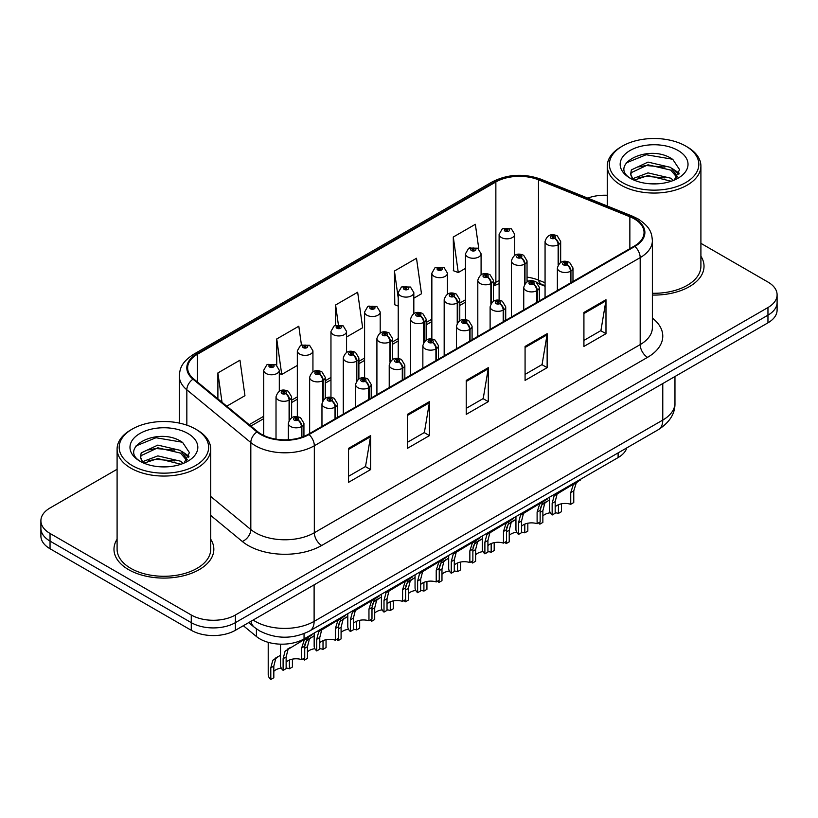 <?xml version="1.0" encoding="UTF-8"?>
<svg xmlns="http://www.w3.org/2000/svg" width="818" height="818" viewBox="0 0 818 818"><rect width="100%" height="100%" fill="white"/><g stroke="black" fill="none" stroke-linecap="round" stroke-linejoin="round"><path stroke-width="1.23" d="M545.064 286.259L539.706 284.102A41.606 24.019 0 0 0 537.866 283.396M626.803 447.875A31.207 18.016 180 0 1 618.111 457.579L304.051 638.909A31.207 18.016 180 0 1 256.412 636.496L243.335 625.709M117.097 539.226A49.929 28.824 0 0 0 113.978 549.256A49.929 28.824 0 0 0 128.6 569.645A49.929 28.824 0 0 0 183.017 575.892A49.929 28.824 0 0 0 213.835 549.256A49.929 28.824 0 0 0 210.717 539.226A49.929 28.824 0 0 1 213.835 549.256A49.929 28.824 0 0 1 183.017 575.892A49.929 28.824 0 0 1 128.6 569.645A49.929 28.824 0 0 1 113.978 549.256A49.929 28.824 0 0 1 117.097 539.226M634.308 218.897A33.293 19.223 180 0 1 644.052 232.486A33.293 19.223 180 0 1 634.308 246.085L308.447 434.215A33.293 19.223 180 0 1 257.639 431.648L193.661 378.898A33.293 19.223 180 0 1 187.639 367.875A33.293 19.223 180 0 1 197.394 354.276L495.861 181.964A33.293 19.223 180 0 1 538.489 179.807L629.86 216.75A33.293 19.223 180 0 1 634.308 218.897M634.891 218.559A34.121 19.704 0 0 0 630.341 216.351L538.97 179.418A34.121 19.704 0 0 0 495.268 181.627L196.801 353.938A34.121 19.704 0 0 0 192.976 379.174L256.954 431.924A34.121 19.704 0 0 0 309.04 434.552L634.891 246.422A34.121 19.704 0 0 0 634.891 218.559M117.097 469.266L50.041 507.978A31.207 18.016 0 0 0 40.9 520.718L40.9 536.015A31.207 18.016 0 0 0 50.041 548.755L191.269 630.289L191.269 622.641A31.207 18.016 0 0 0 235.4 622.641L767.959 315.175A31.207 18.016 0 0 0 777.1 302.435A31.207 18.016 0 0 1 767.959 315.175L235.4 622.641A31.207 18.016 0 0 1 191.269 622.641L50.041 541.107L191.269 622.641L191.269 615.003A31.207 18.016 0 0 0 235.4 615.003L767.959 307.537A31.207 18.016 0 0 0 777.1 294.797A31.207 18.016 0 0 0 767.959 282.057L700.903 243.335M40.9 528.367A31.207 18.016 0 0 0 50.041 541.107A31.207 18.016 0 0 1 40.9 528.367M348.54 448.356L348.54 482.334L370.605 469.593L370.605 435.616L348.54 448.356M348.54 476.301L365.534 466.495L370.513 436.74A8.323 4.806 -120 0 0 370.605 435.616M365.38 466.577L370.605 469.593M407.384 414.378L407.384 448.356L429.45 435.616L429.45 401.638L407.384 414.378M407.384 442.334L424.378 432.517L429.358 402.773A8.323 4.806 -120 0 0 429.45 401.638M424.225 432.599L429.45 435.616M583.919 312.456L583.919 346.433L605.985 333.693L605.985 299.715L583.919 312.456M583.919 340.411L600.913 330.595L605.893 300.85A8.323 4.806 -120 0 0 605.985 299.715M600.77 330.676L605.985 333.693M525.074 346.433L525.074 380.411L547.14 367.671L547.14 333.693L525.074 346.433M525.074 374.378L542.068 364.572L547.048 334.818A8.323 4.806 -120 0 0 547.14 333.693M541.925 364.654L547.14 367.671M466.229 380.411L466.229 414.378L488.295 401.638L488.295 367.671L466.229 380.411M466.229 408.356L483.223 398.54L488.203 368.795A8.323 4.806 -120 0 0 488.295 367.671M483.07 398.632L488.295 401.638M545.064 282.762L538.489 280.104A33.293 19.223 0 0 0 527.037 277.138M499.113 280.605A33.293 19.223 0 0 0 495.861 282.261L493.407 283.672M465.483 299.797L459.777 303.089M431.853 319.204L426.147 322.507M398.223 338.621L392.517 341.924M364.593 358.039L358.887 361.341M330.963 377.456L325.257 380.759M297.333 396.873L291.627 400.176M263.703 416.29L249.183 424.675M652.375 295.063A49.929 28.824 0 0 0 704.022 266.259A49.929 28.824 0 0 0 700.903 256.218A49.929 28.824 0 0 1 704.022 266.259A49.929 28.824 0 0 1 652.375 295.063M607.283 195.297A31.207 18.016 0 0 0 587.733 198.12M40.9 520.718A31.207 18.016 0 0 0 50.041 533.459L191.269 615.003M226.76 406.188L244.95 395.687L239.96 360.196L217.895 372.936L217.895 398.877M413.826 298.192L421.485 293.764L416.505 258.273L394.44 271.014L394.787 304.777M478.806 248.958L475.35 224.296L453.284 237.036L453.632 270.809M301.433 344.91L298.815 326.218L276.74 338.959L276.74 365.227M346.566 337.016L362.64 327.742L357.66 292.241L335.595 304.981L335.595 325.278M335.595 304.981L338.366 324.736M398.223 306.065L394.44 304.644M394.44 271.014L398.223 298.028M453.284 237.036L458.264 272.537L465.483 268.365M458.264 272.537L453.284 270.676M276.74 338.959L281.729 374.46L297.333 365.441M281.729 374.46L279.306 373.55M217.895 372.936L222.015 402.272M191.269 630.289A31.207 18.016 0 0 0 235.4 630.289L767.959 322.824A31.207 18.016 0 0 0 777.1 310.083L777.1 294.797M549.573 497.15L549.573 510.054A15.603 9.008 180 0 0 552.15 515.013L552.15 503.367L554.144 495.81L575.719 482.722L575.719 482.058M576.68 481.495L576.68 482.17L578.101 481.352L576.209 483.07L573.766 490.882L573.766 502.538L570.739 504.287L570.739 492.63L573.265 484.767L576.618 482.201M580.78 479.133L580.78 479.798L576.68 482.17M559.451 492.119L556.434 493.857L559.451 492.119L557.089 494.113L555.177 501.618L555.177 513.264L552.15 515.013M570.739 504.287A11.442 6.605 0 0 0 555.177 506.843M570.933 282.67L570.933 271.034A5.205 3.129 -122.2 0 0 567.099 264.756A2.597 1.503 0 0 0 567.017 262.68A2.597 1.503 0 0 0 563.336 262.68A2.597 1.503 0 0 0 563.336 264.797A2.597 1.503 0 0 0 566.935 264.848L565.882 264.183A1.043 0.603 180 0 1 564.778 263.181A1.043 0.603 180 0 1 565.944 264.142L567.099 264.756M566.935 264.848A5.205 2.873 62.1 0 1 570.453 271.31A7.802 4.509 180 0 1 559.655 271.167A7.802 4.509 180 0 1 557.375 267.987C559.369 261.586 563.449 259.725 569.614 262.425L572.978 267.987A7.802 4.509 180 0 1 570.933 271.034M570.453 282.946L570.453 271.31M540.258 508.418L541.833 504.962L549.573 499.859M561.455 503.806L561.455 511.679L558.428 513.428L558.428 504.726M539.839 522.129L539.839 524.164A15.603 9.008 180 0 1 538.592 522.845M547.14 501.26L544.123 503.009L547.14 501.26L544.768 503.254L542.866 510.769L542.866 522.416L539.839 524.164M558.428 513.428A11.442 6.605 0 0 0 555.177 512.733M550.299 512.763A11.442 6.605 0 0 0 542.866 515.994M558.612 264.286L558.612 244.5A5.205 3.129 -122.2 0 0 554.778 238.232A2.597 1.503 0 0 0 554.706 236.157A2.597 1.503 0 0 0 551.025 236.157A2.597 1.503 0 0 0 551.025 238.273A2.597 1.503 0 0 0 554.624 238.324L553.561 237.66A1.043 0.603 180 0 1 552.467 236.658A1.043 0.603 180 0 1 553.633 237.619L554.778 238.232M554.624 238.324A5.205 2.873 62.1 0 1 558.132 244.786A7.802 4.509 180 0 1 547.344 244.643A7.802 4.509 180 0 1 545.064 241.463C547.058 235.063 551.138 233.202 557.303 235.891L560.667 241.463A7.802 4.509 180 0 1 558.612 244.5M558.132 265.032L558.132 244.786M514.716 255.349L514.716 234.347A7.802 4.509 180 0 1 509.9 238.508A7.802 4.509 180 0 1 501.403 237.537A7.802 4.509 180 0 1 499.113 234.347L502.232 228.938A5.205 3.129 57.8 0 1 505.003 229.091A2.597 1.503 0 0 0 505.084 231.167A2.597 1.503 0 0 0 508.755 231.167A2.597 1.503 0 0 0 508.755 229.04A2.597 1.503 0 0 0 505.166 228.999L506.219 229.664A1.043 0.603 180 0 1 507.313 230.656A1.043 0.603 180 0 1 506.148 229.694L505.003 229.091M506.219 230.543L506.219 229.664M505.166 228.999A5.205 2.873 -117.9 0 0 502.733 228.651A5.205 2.873 -117.9 0 0 502.497 228.795M506.148 230.512L506.148 229.694M622.467 182.588A44.734 25.828 0 0 0 685.719 182.588A44.734 25.828 0 0 0 685.719 146.064L687.192 146.923A46.81 27.025 0 0 1 700.903 166.034A46.81 27.025 0 0 1 672.007 190.993A46.81 27.025 0 0 1 620.995 185.144A46.81 27.025 0 0 1 607.283 166.034A46.81 27.025 0 0 1 620.995 146.923L622.467 146.064A44.734 25.828 0 0 0 622.467 182.588M652.375 293.263A46.81 27.025 0 0 0 700.903 266.259L700.903 166.034M648.408 183.641L656.343 183.866M632.856 178.661L648.009 172.884L670.719 178.191L673.47 180.4M634.257 180.113L648.009 175.573L671.22 181.238M633.101 179.715L630.668 174.009A23.517 13.579 0 0 0 634.461 180.297M630.668 174.009L631.373 169.899L648.009 162.097L670.719 167.404L677.478 176.739M630.729 174.346L631.373 172.598L648.009 164.796L670.719 170.103L676.946 177.434M674.277 180.072L679.584 169.633L672.866 159.51C649.073 142.404 606.772 164.939 631.199 178.764L631.312 178.845M678.081 150.481A33.916 19.581 0 0 0 630.105 150.481A33.916 19.581 0 0 0 630.105 178.181A33.916 19.581 0 0 0 678.081 178.181A33.916 19.581 0 0 0 678.081 150.481M687.192 146.923L685.719 146.064A44.734 25.828 0 0 0 622.467 146.064M626.24 162.905L646.159 154.735L672.406 159.203M638.684 166.882L646.159 165.522L664.901 167.128M675.157 171.504L678.858 174.224M638.684 177.67L646.159 176.31L664.901 177.915M672.335 168.6L679.206 173.201M132.281 465.595A44.734 25.828 0 0 0 195.533 465.595A44.734 25.828 0 0 0 195.533 429.072L197.005 429.92A46.81 27.025 0 0 1 210.717 449.031A46.81 27.025 0 0 1 181.821 474A46.81 27.025 0 0 1 130.808 468.141A46.81 27.025 0 0 1 117.097 449.031A46.81 27.025 0 0 1 130.808 429.92L132.281 429.072A44.734 25.828 0 0 0 132.281 465.595M117.097 449.031L117.097 549.256A46.81 27.025 0 0 0 130.808 568.367A46.81 27.025 0 0 0 181.821 574.226A46.81 27.025 0 0 0 210.717 549.256L210.717 449.031M158.222 466.638L166.156 466.873M142.669 461.669L157.823 455.892L180.533 461.199L183.283 463.407M144.07 463.121L157.823 458.581L181.034 464.235M142.915 462.722L140.481 457.017A23.517 13.579 0 0 0 144.275 463.305M140.481 457.017L141.197 452.906L157.823 445.104L180.533 450.411L187.291 459.747M140.543 457.354L141.197 455.595L157.823 447.794L180.533 453.111L186.76 460.442M184.091 463.08L189.408 452.64L182.68 442.518C158.886 425.411 116.596 447.947 141.013 461.771L141.125 461.843M187.895 433.489A33.916 19.581 0 0 0 139.919 433.489A33.916 19.581 0 0 0 139.919 461.178A33.916 19.581 0 0 0 187.895 461.178A33.916 19.581 0 0 0 187.895 433.489M197.005 429.92L195.533 429.072A44.734 25.828 0 0 0 132.281 429.072M136.054 445.912L155.972 437.742L182.22 442.211M148.498 449.89L155.972 448.53L174.715 450.135M184.97 454.511L188.672 457.231M148.498 460.677L155.972 459.317L174.715 460.923M182.148 451.608L189.019 456.209M515.943 516.567L515.943 529.471A15.603 9.008 180 0 0 518.52 534.43L518.52 522.784L520.514 515.228L542.089 502.14L542.089 501.475M543.05 500.913L543.05 501.587L544.471 500.759L542.579 502.487L540.136 510.299L540.136 521.956L537.109 523.704L537.109 512.048L539.635 504.185L542.988 501.618M547.15 498.551L547.15 499.215L543.05 501.587M525.821 511.536L522.804 513.275L525.821 511.536L523.459 513.53L521.547 521.035L521.547 532.682L518.52 534.43M537.109 523.704A11.442 6.605 0 0 0 521.547 526.26M537.303 302.087L537.303 290.441A5.205 3.129 -122.2 0 0 533.459 284.173A2.597 1.503 0 0 0 533.387 282.098A2.597 1.503 0 0 0 529.706 282.098A2.597 1.503 0 0 0 529.706 284.214A2.597 1.503 0 0 0 533.305 284.265L532.252 283.601A1.043 0.603 180 0 1 531.148 282.599A1.043 0.603 180 0 1 532.313 283.56L533.459 284.173M533.305 284.265A5.205 2.873 62.1 0 1 536.812 290.727A7.802 4.509 180 0 1 526.025 290.584A7.802 4.509 180 0 1 523.745 287.404C525.739 281.003 529.819 279.142 535.984 281.832L539.348 287.404A7.802 4.509 180 0 1 537.303 290.441M536.812 302.363L536.812 290.727M482.313 535.984L482.313 548.888A15.603 9.008 180 0 0 484.89 553.847L484.89 542.201L486.884 534.645L508.459 521.557L508.459 520.892M509.42 520.33L509.42 521.005L510.841 520.176L508.949 521.904L506.506 529.716L506.506 541.373L503.479 543.121L503.479 531.465L506.005 523.602L509.358 521.035M513.52 517.968L513.52 518.632L509.42 521.005M492.191 530.943L489.174 532.692L492.191 530.943L489.829 532.947L487.917 540.453L487.917 552.099L484.89 553.847M503.479 543.121A11.442 6.605 0 0 0 487.917 545.678M503.673 321.505L503.673 309.858A5.205 3.129 -122.2 0 0 499.829 303.59A2.597 1.503 0 0 0 499.757 301.515A2.597 1.503 0 0 0 496.076 301.515A2.597 1.503 0 0 0 496.076 303.631A2.597 1.503 0 0 0 499.675 303.683L498.622 303.018A1.043 0.603 180 0 1 497.518 302.016A1.043 0.603 180 0 1 498.683 302.977L499.829 303.59M499.675 303.683A5.205 2.873 62.1 0 1 503.182 310.134A7.802 4.509 180 0 1 492.395 310.002A7.802 4.509 180 0 1 490.115 306.822C492.109 300.421 496.189 298.56 502.354 301.249L505.718 306.822A7.802 4.509 180 0 1 503.673 309.858M503.182 321.781L503.182 310.134M448.683 555.402L448.683 568.305A15.603 9.008 180 0 0 451.26 573.265L451.26 561.618L453.254 554.062L474.829 540.974L474.829 540.309M475.79 539.747L475.79 540.422L477.211 539.594L475.319 541.322L472.876 549.134L472.876 560.79L469.849 562.528L469.849 550.882L472.375 543.019L475.728 540.453M479.89 537.385L479.89 538.05L475.79 540.422M458.561 550.361L455.544 552.109L458.561 550.361L456.199 552.355L454.287 559.87L454.287 571.516L451.26 573.265M469.849 562.528A11.442 6.605 0 0 0 454.287 565.095M470.033 340.922L470.033 329.276A5.205 3.129 -122.2 0 0 466.199 322.998A2.597 1.503 0 0 0 466.127 320.922A2.597 1.503 0 0 0 462.446 320.922A2.597 1.503 0 0 0 462.446 323.049A2.597 1.503 0 0 0 466.045 323.1L464.992 322.435A1.043 0.603 180 0 1 463.888 321.433A1.043 0.603 180 0 1 465.053 322.394L466.199 322.998M466.045 323.1A5.205 2.873 62.1 0 1 469.552 329.552A7.802 4.509 180 0 1 458.765 329.419A7.802 4.509 180 0 1 456.485 326.239C458.479 319.838 462.559 317.977 468.724 320.666L472.088 326.239A7.802 4.509 180 0 1 470.033 329.276M469.552 341.198L469.552 329.552M415.053 574.819L415.053 587.723A15.603 9.008 180 0 0 417.63 592.682L417.63 581.036L419.624 573.469L441.199 560.391L441.199 559.716M442.16 559.164L442.16 559.829L443.581 559.011L441.689 560.729L439.246 568.551L439.246 580.197L436.219 581.946L436.219 570.299L438.745 562.436L442.098 559.87M446.26 556.802L446.26 557.467L442.16 559.829M424.931 569.778L421.914 571.526L424.931 569.778L422.569 571.772L420.656 579.287L420.656 590.933L417.63 592.682M436.219 581.946A11.442 6.605 0 0 0 420.656 584.512M436.403 360.339L436.403 348.693A5.205 3.129 -122.2 0 0 432.569 342.415A2.597 1.503 0 0 0 432.497 340.339A2.597 1.503 0 0 0 428.816 340.339A2.597 1.503 0 0 0 428.816 342.466A2.597 1.503 0 0 0 432.415 342.507L431.362 341.842A1.043 0.603 180 0 1 430.258 340.85A1.043 0.603 180 0 1 431.423 341.812L432.569 342.415M432.415 342.507A5.205 2.873 62.1 0 1 435.922 348.969A7.802 4.509 180 0 1 425.135 348.836A7.802 4.509 180 0 1 422.855 345.656C424.849 339.245 428.929 337.394 435.094 340.084L438.458 345.656A7.802 4.509 180 0 1 436.403 348.693M435.922 360.615L435.922 348.969M481.086 274.766L481.086 253.764A7.802 4.509 180 0 1 476.27 257.926A7.802 4.509 180 0 1 467.773 256.954A7.802 4.509 180 0 1 465.483 253.764L468.602 248.355A5.205 3.129 57.8 0 1 471.373 248.508A2.597 1.503 0 0 0 471.454 250.584A2.597 1.503 0 0 0 475.125 250.584A2.597 1.503 0 0 0 475.125 248.457A2.597 1.503 0 0 0 471.536 248.416L472.589 249.081A1.043 0.603 180 0 1 473.683 250.073A1.043 0.603 180 0 1 472.518 249.112L471.373 248.508M472.589 249.96L472.589 249.081M471.536 248.416A5.205 2.873 -117.9 0 0 469.103 248.058A5.205 2.873 -117.9 0 0 468.867 248.212M472.518 249.93L472.518 249.112M447.456 294.183L447.456 273.181A7.802 4.509 180 0 1 442.64 277.343A7.802 4.509 180 0 1 434.143 276.372A7.802 4.509 180 0 1 431.853 273.181L434.971 267.772A5.205 3.129 57.8 0 1 437.742 267.926A2.597 1.503 0 0 0 437.824 270.001A2.597 1.503 0 0 0 441.495 270.001A2.597 1.503 0 0 0 441.495 267.875A2.597 1.503 0 0 0 437.906 267.834L438.959 268.498A1.043 0.603 180 0 1 440.053 269.49A1.043 0.603 180 0 1 438.888 268.529L437.742 267.926M438.959 269.378L438.959 268.498M437.906 267.834A5.205 2.873 -117.9 0 0 435.473 267.476A5.205 2.873 -117.9 0 0 435.237 267.629M438.888 269.347L438.888 268.529M413.826 313.601L413.826 292.599A7.802 4.509 180 0 1 409.01 296.76A7.802 4.509 180 0 1 400.513 295.789A7.802 4.509 180 0 1 398.223 292.599L401.341 287.19A5.205 3.129 57.8 0 1 404.112 287.343A2.597 1.503 0 0 0 404.194 289.419A2.597 1.503 0 0 0 407.865 289.419A2.597 1.503 0 0 0 407.865 287.292A2.597 1.503 0 0 0 404.276 287.251L405.329 287.916A1.043 0.603 180 0 1 406.423 288.907A1.043 0.603 180 0 1 405.288 288.774L405.258 287.946L404.112 287.343M405.329 288.795L405.329 287.916M404.276 287.251A5.205 2.873 -117.9 0 0 401.842 286.893A5.205 2.873 -117.9 0 0 401.607 287.046M405.288 288.774A1.043 0.603 180 0 1 405.258 287.946M380.196 333.018L380.196 312.016A7.802 4.509 180 0 1 375.38 316.177A7.802 4.509 180 0 1 366.883 315.206A7.802 4.509 180 0 1 364.593 312.016L367.711 306.597A5.205 3.129 57.8 0 1 370.482 306.76A2.597 1.503 0 0 0 370.554 308.836A2.597 1.503 0 0 0 374.235 308.836A2.597 1.503 0 0 0 374.235 306.709A2.597 1.503 0 0 0 370.646 306.658L371.699 307.323A1.043 0.603 180 0 1 372.793 308.325A1.043 0.603 180 0 1 371.628 307.363L370.482 306.76M371.699 308.212L371.699 307.323M370.646 306.658A5.205 2.873 -117.9 0 0 368.212 306.31A5.205 2.873 -117.9 0 0 367.977 306.464M371.628 308.171L371.628 307.363M506.628 527.835L508.203 524.369L515.943 519.277M527.825 523.223L527.825 531.097L524.798 532.845L524.798 524.134M506.209 541.547L506.209 543.581A15.603 9.008 180 0 1 504.962 542.262M513.51 520.677L510.493 522.426L513.51 520.677L511.138 522.671L509.236 530.187L509.236 541.833L506.209 543.581M524.798 532.845A11.442 6.605 0 0 0 521.547 532.15M516.669 532.181A11.442 6.605 0 0 0 509.236 535.412M524.982 283.703L524.982 263.917A5.205 3.129 -122.2 0 0 521.148 257.639A2.597 1.503 0 0 0 521.076 255.564A2.597 1.503 0 0 0 517.395 255.564A2.597 1.503 0 0 0 517.395 257.69A2.597 1.503 0 0 0 520.994 257.742L519.931 257.077A1.043 0.603 180 0 1 518.837 256.075A1.043 0.603 180 0 1 520.003 257.036L521.148 257.639M520.994 257.742A5.205 2.873 62.1 0 1 524.502 264.194A7.802 4.509 180 0 1 513.714 264.061A7.802 4.509 180 0 1 511.434 260.881C513.428 254.48 517.508 252.619 523.673 255.308L527.037 260.881A7.802 4.509 180 0 1 524.982 263.917M524.502 284.449L524.502 264.194M472.998 547.252L474.573 543.786L482.313 538.694M494.195 542.641L494.195 550.514L491.168 552.262L491.168 543.551M472.579 560.954L472.579 562.999A15.603 9.008 180 0 1 471.332 561.68M479.88 540.095L476.863 541.833L479.88 540.095L477.507 542.089L475.606 549.604L475.606 561.25L472.579 562.999M491.168 552.262A11.442 6.605 0 0 0 487.917 551.567M483.039 551.598A11.442 6.605 0 0 0 475.606 554.829M491.352 303.12L491.352 283.335A5.205 3.129 -122.2 0 0 487.518 277.057A2.597 1.503 0 0 0 487.446 274.981A2.597 1.503 0 0 0 483.765 274.981A2.597 1.503 0 0 0 483.765 277.108A2.597 1.503 0 0 0 487.364 277.149L486.301 276.484A1.043 0.603 180 0 1 485.207 275.492A1.043 0.603 180 0 1 486.373 276.453L487.518 277.057M487.364 277.149A5.205 2.873 62.1 0 1 490.872 283.611A7.802 4.509 180 0 1 480.084 283.478A7.802 4.509 180 0 1 477.804 280.298C479.798 273.897 483.878 272.036 490.043 274.725L493.407 280.298A7.802 4.509 180 0 1 491.352 283.335M490.872 303.867L490.872 283.611M439.368 566.669L440.943 563.203L448.683 558.111M460.565 562.058L460.565 569.931L457.538 571.68L457.538 562.968M438.949 580.371L438.949 582.416A15.603 9.008 180 0 1 437.702 581.097M446.25 559.512L443.233 561.25L446.25 559.512L443.877 561.506L441.976 569.021L441.976 580.668L438.949 582.416M457.538 571.68A11.442 6.605 0 0 0 454.287 570.984M449.409 571.015A11.442 6.605 0 0 0 441.976 574.236M457.722 322.537L457.722 302.752A5.205 3.129 -122.2 0 0 453.888 296.474A2.597 1.503 0 0 0 453.816 294.398A2.597 1.503 0 0 0 450.135 294.398A2.597 1.503 0 0 0 450.135 296.525A2.597 1.503 0 0 0 453.724 296.566L452.671 295.901A1.043 0.603 180 0 1 451.577 294.909A1.043 0.603 180 0 1 452.743 295.871L453.888 296.474M453.724 296.566A5.205 2.873 62.1 0 1 457.242 303.028A7.802 4.509 180 0 1 446.454 302.895A7.802 4.509 180 0 1 444.174 299.705C446.168 293.304 450.248 291.453 456.413 294.143L459.777 299.705A7.802 4.509 180 0 1 457.722 302.752M457.242 323.284L457.242 303.028M405.738 586.087L407.313 582.62L415.053 577.518M426.935 581.475L426.935 589.349L423.908 591.097L423.908 582.385M405.319 599.788L405.319 601.833A15.603 9.008 180 0 1 404.072 600.514M412.62 578.929L409.603 580.668L412.62 578.929L410.247 580.923L408.346 588.428L408.346 600.085L405.319 601.833M423.908 591.097A11.442 6.605 0 0 0 420.656 590.402M415.779 590.432A11.442 6.605 0 0 0 408.346 593.653M424.092 341.955L424.092 322.169A5.205 3.129 -122.2 0 0 420.258 315.891A2.597 1.503 0 0 0 420.176 313.815A2.597 1.503 0 0 0 416.505 313.815A2.597 1.503 0 0 0 416.505 315.942A2.597 1.503 0 0 0 420.094 315.983L419.041 315.319A1.043 0.603 180 0 1 417.947 314.327A1.043 0.603 180 0 1 419.113 315.288L420.258 315.891M420.094 315.983A5.205 2.873 62.1 0 1 423.612 322.445A7.802 4.509 180 0 1 412.824 322.312A7.802 4.509 180 0 1 410.544 319.122C412.538 312.721 416.618 310.871 422.783 313.56L426.147 319.122A7.802 4.509 180 0 1 424.092 322.169M423.612 342.701L423.612 322.445M381.423 594.236L381.423 607.14A15.603 9.008 180 0 0 384 612.099L384 600.453L385.994 592.886L407.569 579.809L407.569 579.134M408.53 578.582L408.53 579.246L409.951 578.428L408.059 580.146L405.616 587.968L405.616 599.614L402.589 601.363L402.589 589.717L405.114 581.854L408.468 579.287M412.63 576.22L412.63 576.884L408.53 579.246M391.301 589.195L388.284 590.944L391.301 589.195L388.939 591.189L387.026 598.704L387.026 610.351L384 612.099M402.589 601.363A11.442 6.605 0 0 0 387.026 603.929M402.773 379.756L402.773 368.11A5.205 3.129 -122.2 0 0 398.939 361.832A2.597 1.503 0 0 0 398.867 359.756A2.597 1.503 0 0 0 395.186 359.756A2.597 1.503 0 0 0 395.186 361.883A2.597 1.503 0 0 0 398.785 361.924L397.732 361.259A1.043 0.603 180 0 1 396.628 360.268A1.043 0.603 180 0 1 397.793 361.229L398.939 361.832M398.785 361.924A5.205 2.873 62.1 0 1 402.292 368.386A7.802 4.509 180 0 1 391.505 368.253A7.802 4.509 180 0 1 389.225 365.063C391.219 358.662 395.298 356.812 401.464 359.501L404.828 365.063A7.802 4.509 180 0 1 402.773 368.11M402.292 380.033L402.292 368.386M347.793 613.653L347.793 626.557A15.603 9.008 180 0 0 350.37 631.516L350.37 619.86L352.364 612.304L373.938 599.226L373.938 598.551M374.9 597.999L374.9 598.664L376.321 597.846L374.429 599.563L371.986 607.385L371.986 619.032L368.959 620.78L368.959 609.134L371.484 601.261L374.838 598.704M379 595.627L379 596.302L374.9 598.664M357.671 608.612L354.654 610.351L357.671 608.612L355.298 610.606L353.396 618.122L353.396 629.768L350.37 631.516M368.959 620.78A11.442 6.605 0 0 0 353.396 623.347M369.143 399.174L369.143 387.527A5.205 3.129 -122.2 0 0 365.309 381.249A2.597 1.503 0 0 0 365.237 379.174A2.597 1.503 0 0 0 361.556 379.174A2.597 1.503 0 0 0 361.556 381.3A2.597 1.503 0 0 0 365.155 381.341L364.102 380.677A1.043 0.603 180 0 1 362.998 379.685A1.043 0.603 180 0 1 364.163 380.646L365.309 381.249M365.155 381.341A5.205 2.873 62.1 0 1 368.662 387.804A7.802 4.509 180 0 1 357.875 387.671A7.802 4.509 180 0 1 355.595 384.48C357.589 378.08 361.668 376.229 367.834 378.918L371.198 384.48A7.802 4.509 180 0 1 369.143 387.527M368.662 399.45L368.662 387.804M314.163 633.06L314.163 645.975A15.603 9.008 180 0 0 316.74 650.934L316.74 639.277L318.734 631.721L340.308 618.633L340.308 617.968M341.27 617.416L341.27 618.081L342.691 617.263L340.799 618.981L338.355 626.803L338.355 638.449L335.329 640.197L335.329 628.551L337.854 620.678L341.208 618.122M345.37 615.044L345.37 615.719L341.27 618.081M324.04 628.03L321.024 629.768L324.04 628.03L321.668 630.024L319.766 637.529L319.766 649.185L316.74 650.934M335.329 640.197A11.442 6.605 0 0 0 319.766 642.754M335.513 418.581L335.513 406.945A5.205 3.129 -122.2 0 0 331.679 400.667A2.597 1.503 0 0 0 331.607 398.591A2.597 1.503 0 0 0 327.926 398.591A2.597 1.503 0 0 0 327.926 400.718A2.597 1.503 0 0 0 331.525 400.759L330.472 400.094A1.043 0.603 180 0 1 329.368 399.102A1.043 0.603 180 0 1 330.533 400.063L331.679 400.667M331.525 400.759A5.205 2.873 62.1 0 1 335.032 407.221A7.802 4.509 180 0 1 324.245 407.088A7.802 4.509 180 0 1 321.965 403.898C323.959 397.497 328.038 395.646 334.204 398.335L337.568 403.898A7.802 4.509 180 0 1 335.513 406.945M335.032 418.867L335.032 407.221M280.533 644.165L280.533 665.392A15.603 9.008 180 0 0 283.11 670.351L283.11 658.695L285.104 651.138L306.678 638.05L306.678 637.386M307.64 636.833L307.64 637.498L309.061 636.68L307.169 638.398L304.725 646.22L304.725 657.866L301.699 659.615L301.699 647.968L304.224 640.095L307.578 637.539M311.74 634.461L311.74 635.136L307.64 637.498M290.41 647.447L287.394 649.185L290.41 647.447L288.038 649.441L286.136 656.946L286.136 668.603L283.11 670.351M301.699 659.615A11.442 6.605 0 0 0 286.136 662.171M301.883 437.16L301.883 426.362A5.205 3.129 -122.2 0 0 298.049 420.084A2.597 1.503 0 0 0 297.977 418.008A2.597 1.503 0 0 0 294.296 418.008A2.597 1.503 0 0 0 294.296 420.135A2.597 1.503 0 0 0 297.895 420.176L296.832 419.511A1.043 0.603 180 0 1 295.738 418.519A1.043 0.603 180 0 1 296.903 419.47L298.049 420.084M297.895 420.176A5.205 2.873 62.1 0 1 301.402 426.638A7.802 4.509 180 0 1 290.615 426.505A7.802 4.509 180 0 1 288.335 423.315C290.329 416.914 294.408 415.063 300.574 417.753L303.938 423.315A7.802 4.509 180 0 1 301.883 426.362M301.402 437.313L301.402 426.638M372.108 605.494L373.683 602.038L381.423 596.935M393.305 600.893L393.305 608.766L390.278 610.514L390.278 601.803M371.689 619.206L371.689 621.251A15.603 9.008 180 0 1 370.442 619.932M378.99 598.347L375.973 600.085L378.99 598.347L376.617 600.34L374.716 607.846L374.716 619.502L371.689 621.251M390.278 610.514A11.442 6.605 0 0 0 387.026 609.819M382.139 609.85A11.442 6.605 0 0 0 374.716 613.071M390.462 361.372L390.462 341.587A5.205 3.129 -122.2 0 0 386.628 335.308A2.597 1.503 0 0 0 386.546 333.233A2.597 1.503 0 0 0 382.875 333.233A2.597 1.503 0 0 0 382.875 335.36A2.597 1.503 0 0 0 386.464 335.4L385.411 334.736A1.043 0.603 180 0 1 384.317 333.744A1.043 0.603 180 0 1 385.482 334.705L386.628 335.308M386.464 335.4A5.205 2.873 62.1 0 1 389.981 341.863A7.802 4.509 180 0 1 379.194 341.73A7.802 4.509 180 0 1 376.914 338.54C378.908 332.139 382.988 330.288 389.153 332.977L392.517 338.54A7.802 4.509 180 0 1 390.462 341.587M389.981 362.118L389.981 341.863M338.478 624.911L340.043 621.455L347.793 616.353M359.675 620.31L359.675 628.183L356.648 629.932L356.648 621.22M338.059 638.623L338.059 640.658A15.603 9.008 180 0 1 336.811 639.339M345.36 617.764L342.343 619.502L345.36 617.764L342.987 619.758L341.086 627.263L341.086 638.919L338.059 640.658M356.648 629.932A11.442 6.605 0 0 0 353.396 629.236M348.509 629.267A11.442 6.605 0 0 0 341.086 632.488M356.832 380.789L356.832 361.004A5.205 3.129 -122.2 0 0 352.998 354.726A2.597 1.503 0 0 0 352.916 352.65A2.597 1.503 0 0 0 349.245 352.65A2.597 1.503 0 0 0 349.245 354.777A2.597 1.503 0 0 0 352.834 354.818L351.781 354.153A1.043 0.603 180 0 1 350.687 353.161A1.043 0.603 180 0 1 351.852 354.112L352.998 354.726M352.834 354.818A5.205 2.873 62.1 0 1 356.351 361.28A7.802 4.509 180 0 1 345.564 361.147A7.802 4.509 180 0 1 343.284 357.957C345.278 351.556 349.358 349.705 355.523 352.394L358.887 357.957A7.802 4.509 180 0 1 356.832 361.004M356.351 381.536L356.351 361.28M304.848 644.328L306.413 640.872L314.163 635.77M326.045 639.727L326.045 647.6L323.018 649.349L323.018 640.637M304.429 658.04L304.429 660.075A15.603 9.008 180 0 1 303.181 658.756M311.73 637.181L308.713 638.919L311.73 637.181L309.357 639.175L307.456 646.68L307.456 658.326L304.429 660.075M323.018 649.349A11.442 6.605 0 0 0 319.766 648.654M314.879 648.684A11.442 6.605 0 0 0 307.456 651.905M323.202 400.196L323.202 380.421A5.205 3.129 -122.2 0 0 319.368 374.143A2.597 1.503 0 0 0 319.286 372.067A2.597 1.503 0 0 0 315.615 372.067A2.597 1.503 0 0 0 315.615 374.194A2.597 1.503 0 0 0 319.204 374.235L318.151 373.57A1.043 0.603 180 0 1 317.057 372.568A1.043 0.603 180 0 1 318.222 373.529L319.368 374.143M319.204 374.235A5.205 2.873 62.1 0 1 322.721 380.697A7.802 4.509 180 0 1 311.934 380.564A7.802 4.509 180 0 1 309.644 377.374C311.648 370.973 315.728 369.123 321.893 371.812L325.257 377.374A7.802 4.509 180 0 1 323.202 380.421M322.721 400.953L322.721 380.697M268.212 642.335L268.212 674.533A15.603 9.008 180 0 0 270.799 679.492L270.799 667.846L272.783 660.29L280.533 655.187M292.415 659.144L292.415 667.018L289.388 668.766L289.388 660.054M278.1 656.598L275.083 658.337L278.1 656.598L275.727 658.592L273.825 666.097L273.825 677.744L270.799 679.492M289.388 668.766A11.442 6.605 0 0 0 286.136 668.061M281.249 668.101A11.442 6.605 0 0 0 273.825 671.322M289.572 419.614L289.572 399.838A5.205 3.129 -122.2 0 0 285.738 393.56A2.597 1.503 0 0 0 285.656 391.485A2.597 1.503 0 0 0 281.985 391.485A2.597 1.503 0 0 0 281.985 393.601A2.597 1.503 0 0 0 285.574 393.652L284.521 392.988A1.043 0.603 180 0 1 283.427 391.986A1.043 0.603 180 0 1 284.582 392.947L285.738 393.56M285.574 393.652A5.205 2.873 62.1 0 1 289.091 400.114A7.802 4.509 180 0 1 278.304 399.971A7.802 4.509 180 0 1 276.014 396.791C278.008 390.39 282.098 388.53 288.263 391.229L291.627 396.791A7.802 4.509 180 0 1 289.572 399.838M289.091 420.37L289.091 400.114M346.566 352.435L346.566 331.433A7.802 4.509 180 0 1 341.75 335.595A7.802 4.509 180 0 1 333.253 334.613A7.802 4.509 180 0 1 330.963 331.433L334.081 326.014A5.205 3.129 57.8 0 1 336.852 326.167A2.597 1.503 0 0 0 336.924 328.243A2.597 1.503 0 0 0 340.605 328.243A2.597 1.503 0 0 0 340.605 326.126A2.597 1.503 0 0 0 337.006 326.075L338.069 326.74A1.043 0.603 180 0 1 339.163 327.742A1.043 0.603 180 0 1 337.998 326.781L336.852 326.167M338.069 327.629L338.069 326.74M337.006 326.075A5.205 2.873 -117.9 0 0 334.582 325.728A5.205 2.873 -117.9 0 0 334.347 325.881M337.998 327.589L337.998 326.781M312.936 371.853L312.936 350.85A7.802 4.509 180 0 1 308.12 355.012A7.802 4.509 180 0 1 299.623 354.03A7.802 4.509 180 0 1 297.333 350.85L300.451 345.431A5.205 3.129 57.8 0 1 303.222 345.585A2.597 1.503 0 0 0 303.294 347.66A2.597 1.503 0 0 0 306.975 347.66A2.597 1.503 0 0 0 306.975 345.544A2.597 1.503 0 0 0 303.376 345.493L304.439 346.157A1.043 0.603 180 0 1 305.533 347.159A1.043 0.603 180 0 1 304.368 346.198L303.222 345.585M304.439 347.047L304.439 346.157M303.376 345.493A5.205 2.873 -117.9 0 0 300.952 345.145A5.205 2.873 -117.9 0 0 300.717 345.288M304.368 347.006L304.368 346.198M279.306 391.27L279.306 370.268A7.802 4.509 180 0 1 274.49 374.429A7.802 4.509 180 0 1 265.993 373.448A7.802 4.509 180 0 1 263.703 370.268L266.821 364.848A5.205 3.129 57.8 0 1 269.592 365.002A2.597 1.503 0 0 0 269.664 367.077A2.597 1.503 0 0 0 273.345 367.077A2.597 1.503 0 0 0 273.345 364.961A2.597 1.503 0 0 0 269.746 364.91L270.799 365.574A1.043 0.603 180 0 1 271.903 366.576A1.043 0.603 180 0 1 270.738 365.615L269.592 365.002M270.799 366.464L270.799 365.574M269.746 364.91A5.205 2.873 -117.9 0 0 267.322 364.562A5.205 2.873 -117.9 0 0 267.087 364.705M270.738 366.423L270.738 365.615M618.111 452.896L618.111 457.579M256.412 628.868L256.412 636.496M304.051 633.664L304.051 638.909M652.375 318.1A52.015 30.031 180 0 1 647.549 357.343L321.689 545.483A10.399 6.002 60 0 1 314.327 532.743L640.187 344.603A41.606 24.019 0 0 0 652.375 327.619L652.375 240.645A41.606 24.019 180 0 1 640.187 257.629A10.399 6.002 -120 0 0 634.891 246.422M321.689 545.483A52.015 30.031 180 0 1 248.13 545.483A52.015 30.031 180 0 1 242.302 541.475L210.717 515.432M256.954 431.924A10.399 6.953 129.5 0 0 250.819 442.558L250.819 529.532A41.606 24.019 0 0 0 255.482 532.743A41.606 24.019 0 0 0 314.327 532.743L314.327 445.769A41.606 24.019 180 0 1 250.819 442.558L186.841 389.808A41.606 24.019 180 0 1 179.316 376.024L179.316 423.09M652.375 240.645C651.711 233.498 651.046 227.547 638.04 218.897L632.57 216.238A10.399 4.867 112 0 0 630.341 216.351M632.57 216.238L541.189 179.306C523.96 173.201 507.61 174.091 492.129 181.954A10.399 6.002 60 0 1 495.268 181.627M196.801 353.938A10.399 6.002 -120 0 0 193.661 354.276C181.044 362.548 179.899 368.775 179.316 376.024M192.976 379.174A10.399 6.953 129.5 0 0 186.841 389.808L186.841 425.166M541.189 179.306A10.399 4.867 112 0 0 538.97 179.418M309.04 434.552A10.399 6.002 60 0 1 314.327 445.769L640.187 257.629L640.187 344.603A10.399 6.002 60 0 0 647.549 357.343M545.064 285.717L541.823 284.408A19.765 9.254 -68 0 1 538.489 280.104L538.489 179.807M495.861 181.964L495.861 282.261A19.765 11.411 60 0 1 493.407 285.932M235.4 615.003L235.4 630.289M767.959 307.537L767.959 322.824M50.041 533.459L50.041 548.755M210.717 496.465L250.819 529.532A10.399 6.953 -50.5 0 1 242.302 541.475M629.86 216.75L629.86 248.652M197.394 354.276L197.394 381.965M466.229 381.485L488.203 368.795M525.074 347.507L547.048 334.818M583.919 313.539L605.893 300.85M407.384 415.462L429.358 402.773M348.54 449.43L370.513 436.74M253.14 620.054A41.606 24.019 0 0 0 255.267 621.373A41.606 24.019 0 0 0 314.112 621.373L662.774 420.074A41.606 24.019 0 0 0 674.962 403.09C675.269 413.407 669.768 422.252 658.459 429.603L309.797 630.893A20.808 12.014 60 0 0 314.112 621.373L314.112 584.85M662.774 383.55L662.774 420.074A20.808 12.014 60 0 1 658.459 429.603M250.932 621.332A20.808 13.916 129.5 0 0 254.408 627.324L248.692 622.621M570.739 492.63L573.766 490.882M552.15 503.367L555.177 501.618M540.136 512.344L542.866 510.769M537.109 512.048L540.136 510.299M518.52 522.784L521.547 521.035M503.479 531.465L506.506 529.716M484.89 542.201L487.917 540.453M469.849 550.882L472.876 549.134M451.26 561.618L454.287 559.87M436.219 570.299L439.246 568.551M417.63 581.036L420.656 579.287M506.506 531.761L509.236 530.187M472.876 551.179L475.606 549.604M439.246 570.586L441.976 569.021M405.616 590.003L408.346 588.428M402.589 589.717L405.616 587.968M384 600.453L387.026 598.704M368.959 609.134L371.986 607.385M350.37 619.86L353.396 618.122M335.329 628.551L338.355 626.803M316.74 639.277L319.766 637.529M301.699 647.968L304.725 646.22M283.11 658.695L286.136 656.946M371.986 609.42L374.716 607.846M338.355 628.837L341.086 627.263M304.725 648.255L307.456 646.68M270.799 667.846L273.825 666.097M492.129 181.954L193.661 354.276M541.823 284.408L537.375 282.864M528.909 281.075L527.037 280.84M499.113 283.601L493.407 286.065M465.483 302.159L459.777 305.462M431.853 321.576L426.147 324.879M398.223 340.994L392.517 344.286M364.593 360.411L358.887 363.703M330.963 379.828L325.257 383.121M297.333 399.245L291.627 402.538M263.703 418.663L250.87 426.066M309.797 630.893C293.059 639.308 276.32 639.308 259.572 630.893L254.408 627.324M674.962 403.09L674.962 376.515M557.375 290.492L557.375 267.987M572.978 281.484L572.978 267.987M545.064 297.609L545.064 241.463M560.667 262.466L560.667 241.463M514.716 234.347L511.362 228.784L502.733 228.651M499.113 300.196L499.113 234.347M607.283 206.024L607.283 166.034M523.745 309.91L523.745 287.404M539.348 300.901L539.348 287.404M490.115 329.327L490.115 306.822M505.718 320.319L505.718 306.822M456.485 348.744L456.485 326.239M472.088 339.736L472.088 326.239M422.855 368.161L422.855 345.656M438.458 359.153L438.458 345.656M481.086 253.764L477.732 248.202L469.103 248.058M465.483 319.603L465.483 253.764M447.456 273.181L444.102 267.619L435.473 267.476M431.853 339.02L431.853 273.181M413.826 292.599L410.472 287.036L401.842 286.893M398.223 358.437L398.223 292.599M380.196 312.016L376.842 306.453L368.212 306.31M364.593 377.855L364.593 312.016M511.434 317.026L511.434 260.881M527.037 281.883L527.037 260.881M477.804 336.433L477.804 280.298M493.407 301.29L493.407 280.298M444.174 355.85L444.174 299.705M459.777 320.707L459.777 299.705M410.544 375.268L410.544 319.122M426.147 340.124L426.147 319.122M389.225 387.579L389.225 365.063M404.828 378.57L404.828 365.063M355.595 406.996L355.595 384.48M371.198 397.988L371.198 384.48M321.965 426.413L321.965 403.898M337.568 417.405L337.568 403.898M288.335 439.736L288.335 423.315M303.938 436.393L303.938 423.315M376.914 394.685L376.914 338.54M392.517 359.542L392.517 338.54M343.284 414.102L343.284 357.957M358.887 378.959L358.887 357.957M309.644 433.52L309.644 377.374M325.257 398.376L325.257 377.374M276.014 439.143L276.014 396.791M291.627 417.793L291.627 396.791M346.566 331.433L343.202 325.871L334.582 325.728M330.963 397.272L330.963 331.433M312.936 350.85L309.572 345.288L300.952 345.145M297.333 416.689L297.333 350.85M279.306 370.268L275.942 364.695L267.322 364.562M263.703 435.442L263.703 370.268"/></g></svg>
